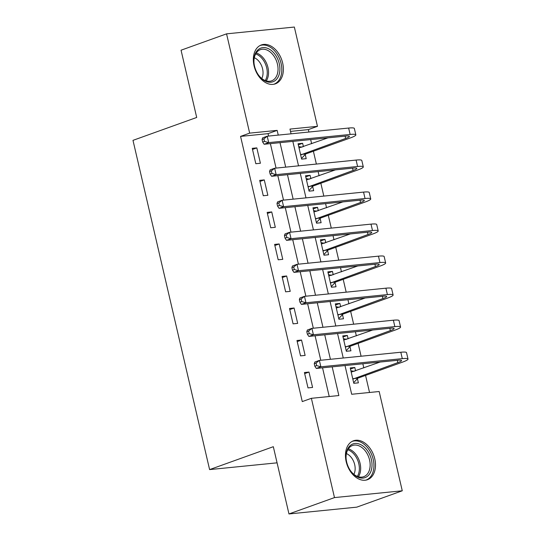 <?xml version="1.0" encoding="UTF-8"?>
<svg xmlns="http://www.w3.org/2000/svg" width="541" height="541" viewBox="0 0 541 541"><rect width="100%" height="100%" fill="white"/><g stroke="black" fill="none" stroke-linecap="round" stroke-linejoin="round"><path stroke-width="0.81" d="M346.186 461.683A20.673 14.134 -109.8 0 1 353.483 440.787A20.673 14.134 -109.8 0 1 374.764 458.815A20.673 14.134 -109.8 0 1 367.467 479.705A20.673 14.134 -109.8 0 1 346.186 461.683M254.067 65.826A20.673 14.134 -109.8 0 1 261.364 44.937A20.673 14.134 -109.8 0 1 282.645 62.966A20.673 14.134 -109.8 0 1 275.349 83.855A20.673 14.134 -109.8 0 1 254.067 65.826M345.002 365.567L351.684 394.267L379.167 391.515L402.267 490.795L356.756 507.154L288.968 513.95L273.32 446.697L209.604 469.595L132.985 140.356L196.701 117.458L181.052 50.205L226.564 33.846L294.351 27.05L317.459 126.33L289.976 129.089L291.072 133.823M308.918 132.031L308.356 129.603L317.459 126.33M369.53 392.482L365.554 375.407M363.809 367.907L362.849 363.775M361.09 356.221L358.101 343.386M356.357 335.88L355.396 331.748M353.638 324.194L350.649 311.359M348.904 303.853L347.944 299.721M346.186 292.167L343.197 279.332M341.452 271.825L340.492 267.694M338.727 260.14L335.745 247.305M334 239.805L333.033 235.666M331.275 228.113L328.292 215.277M326.548 207.778L325.581 203.639M323.822 196.085L320.84 183.25M319.089 175.751L318.128 171.619M316.37 164.058L313.388 151.223M311.636 143.723L310.676 139.592M308.356 129.603L290.51 131.395M303.42 146.679L302.635 143.291L298.05 143.744L301.628 159.122L306.213 158.662L305.239 154.483M310.872 178.699L310.088 175.311L305.503 175.771L309.08 191.149L313.665 190.689L312.691 186.51M318.324 210.726L317.54 207.338L312.955 207.798L316.532 223.176L321.117 222.716L320.144 218.537M325.777 242.753L324.992 239.365L320.407 239.825L323.985 255.196L328.57 254.743L327.596 250.557M333.229 274.781L332.445 271.393L327.866 271.853L331.444 287.224L336.022 286.764L335.048 282.585M340.688 306.808L339.897 303.42L335.319 303.88L338.896 319.251L343.474 318.791L342.5 314.612M348.14 338.835L347.349 335.447L342.771 335.907L346.348 351.278L350.926 350.818L349.953 346.639M355.593 370.862L354.801 367.474L350.223 367.934L353.8 383.305L358.379 382.845L357.405 378.666M268.613 136.075L268.045 133.647L240.562 136.4L302.27 401.584L311.373 398.311L338.855 395.552L332.181 366.852M329.219 396.519L322.537 367.819M320.779 360.259L315.085 335.792M313.327 328.231L307.633 303.765M305.875 296.204L300.181 271.738M298.422 264.177L292.728 239.71M290.97 232.15L285.276 207.683M283.518 200.123L277.824 175.656M276.066 168.102L270.372 143.629M252.248 148.335L255.825 163.713L260.404 163.254L256.826 147.882L252.248 148.335M259.7 180.363L263.278 195.741L267.856 195.281L264.279 179.91L259.7 180.363M267.153 212.39L270.73 227.768L275.308 227.308L271.731 211.93L267.153 212.39M274.605 244.417L278.182 259.795L282.767 259.335L279.19 243.957L274.605 244.417M282.057 276.444L285.634 291.815L290.219 291.362L286.642 275.984L282.057 276.444M289.509 308.471L293.087 323.843L297.672 323.383L294.094 308.012L289.509 308.471M296.962 340.499L300.539 355.87L305.124 355.41L301.547 340.039L296.962 340.499M304.421 372.526L307.998 387.897L312.576 387.437L308.999 372.066L304.421 372.526M209.604 469.595L277.073 462.832M288.968 513.95L334.48 497.592L311.373 398.311M402.267 490.795L334.48 497.592M240.562 136.4L249.665 133.127L226.564 33.846M278.25 135.108L277.148 130.374L249.665 133.127M330.423 359.292L324.728 334.825M322.963 327.264L317.269 302.798M315.511 295.237L309.817 270.77M308.059 263.21L302.365 238.743M300.607 231.19L294.913 206.716M293.154 199.162L287.46 174.689M285.702 167.135L280.008 142.662M292.837 141.377L298.531 165.85M300.289 173.404L305.983 197.871M307.741 205.431L313.435 229.898M315.193 237.458L320.887 261.925M322.646 269.486L328.34 293.952M330.098 301.513L335.792 325.98M337.55 333.54L343.244 358.007M268.045 133.647L277.148 130.374M252.505 149.431L256.826 147.882M298.307 144.839L302.635 143.291M350.473 369.03L354.801 367.474M343.021 337.002L347.349 335.447M335.569 304.975L339.897 303.42M328.116 272.948L332.445 271.393M320.664 240.921L324.992 239.365M313.212 208.894L317.54 207.338M305.76 176.866L310.088 175.311M259.957 181.458L264.279 179.91M267.41 213.485L271.731 211.93M274.862 245.513L279.19 243.957M282.314 277.54L286.642 275.984M289.766 309.567L294.094 308.012M297.219 341.594L301.547 340.039M304.671 373.621L308.999 372.066M298.706 146.564L302.027 147.179M262.081 139.517L262.683 142.08L264.502 141.424L263.907 138.868L262.081 139.517L262.656 137.847L267.207 136.21L268.694 142.621L350.135 134.452A19.882 2.448 -13.1 0 1 355.843 134.858A19.882 2.448 -13.1 0 1 350.223 137.982L305.699 153.982L301.486 158.493M299.024 147.923L327.961 137.854M300.654 154.942L345.645 138.442A13.255 1.63 166.9 0 0 349.391 136.359A13.255 1.63 166.9 0 0 345.584 136.089L264.143 144.258L262.683 142.08M263.907 138.868L267.207 136.21L348.641 128.048A19.882 2.448 -13.1 0 1 354.355 128.447L355.843 134.858M264.502 141.424L268.694 142.621L264.143 144.258M301.121 154.442L305.699 153.982M306.159 178.591L309.479 179.199M269.54 171.544L270.135 174.107L271.954 173.451L271.359 170.888L269.54 171.544L270.108 169.874L274.659 168.237L276.147 174.648L357.587 166.479A19.882 2.448 -13.1 0 1 363.295 166.885A19.882 2.448 -13.1 0 1 357.675 170.009L313.151 186.009L308.938 190.52M306.476 179.95L335.413 169.881M308.106 186.97L353.097 170.469A13.255 1.63 166.9 0 0 356.844 168.386A13.255 1.63 166.9 0 0 353.036 168.116L271.596 176.278L270.135 174.107M271.359 170.888L274.659 168.237L356.1 160.075A19.882 2.448 -13.1 0 1 361.807 160.474L363.295 166.885M271.954 173.451L276.147 174.648L271.596 176.278M308.573 186.469L313.151 186.009M313.611 210.618L316.938 211.227M276.992 203.572L277.587 206.135L279.406 205.479L278.811 202.916L276.992 203.572L277.56 201.901L282.111 200.265L283.599 206.676L365.04 198.506A19.882 2.448 -13.1 0 1 370.747 198.905A19.882 2.448 -13.1 0 1 365.128 202.036L320.603 218.037L316.39 222.547M313.929 211.977L342.866 201.908M315.565 218.99L360.549 202.496A13.255 1.63 166.9 0 0 364.296 200.413A13.255 1.63 166.9 0 0 360.489 200.143L279.048 208.305L277.587 206.135M278.811 202.916L282.111 200.265L363.552 192.102A19.882 2.448 -13.1 0 1 369.26 192.501L370.747 198.905M279.406 205.479L283.599 206.676L279.048 208.305M316.025 218.496L320.603 218.037M321.063 242.645L324.39 243.254M284.444 235.599L285.039 238.162L286.858 237.506L286.263 234.943L284.444 235.599L285.012 233.928L289.563 232.292L291.051 238.696L372.492 230.534A19.882 2.448 -13.1 0 1 378.2 230.933A19.882 2.448 -13.1 0 1 372.58 234.064L328.062 250.064L323.843 254.574M321.381 244.005L350.318 233.935M323.018 251.017L368.002 234.524A13.255 1.63 166.9 0 0 371.748 232.434A13.255 1.63 166.9 0 0 367.941 232.17L286.5 240.332L285.039 238.162M286.263 234.943L289.563 232.292L371.004 224.13A19.882 2.448 -13.1 0 1 376.712 224.529L378.2 230.933M286.858 237.506L291.051 238.696L286.5 240.332M323.477 250.524L328.062 250.064M328.515 274.666L331.843 275.281M291.897 267.626L292.492 270.189L294.311 269.533L293.716 266.97L291.897 267.626L292.465 265.956L297.016 264.319L298.504 270.723L379.944 262.561A19.882 2.448 -13.1 0 1 385.659 262.96A19.882 2.448 -13.1 0 1 380.032 266.091L335.515 282.091L331.295 286.602M328.833 276.032L357.77 265.962M330.47 283.044L375.454 266.551A13.255 1.63 166.9 0 0 379.2 264.461A13.255 1.63 166.9 0 0 375.393 264.197L293.952 272.36L292.492 270.189M293.716 266.97L297.016 264.319L378.457 256.157A19.882 2.448 -13.1 0 1 384.164 256.556L385.659 262.96M294.311 269.533L298.504 270.723L293.952 272.36M330.93 282.551L335.515 282.091M264.204 80.514A17.894 12.233 -109.8 0 1 258.233 74.685A17.894 12.233 -109.8 0 1 254 62.905A17.894 12.233 -109.8 0 1 269.601 49.326A17.894 12.233 -109.8 0 1 279.623 72.494A17.894 12.233 -109.8 0 1 264.204 80.514M258.098 74.482A16.568 11.327 70.2 0 0 263.494 79.689A16.568 11.327 70.2 0 0 271.596 80.839A16.568 11.327 70.2 0 0 277.918 66.935A16.568 11.327 70.2 0 0 268.492 50.807A16.568 11.327 70.2 0 0 260.39 49.657A16.568 11.327 70.2 0 0 254.027 63.148M254.304 57.725A13.045 8.92 -109.8 0 1 255.528 58.34A13.045 8.92 -109.8 0 1 261.77 78.486M273.847 84.254L273.8 84.268A20.544 14.046 70.2 0 0 273.847 84.254A20.544 14.046 70.2 0 0 281.692 67.016A20.544 14.046 70.2 0 0 270 47.013A20.544 14.046 70.2 0 0 259.95 45.586A20.544 14.046 70.2 0 0 259.903 45.606L259.95 45.586M371.383 459.532A17.894 12.233 -109.8 0 1 366.122 477.148A17.894 12.233 -109.8 0 1 350.352 470.535A17.894 12.233 -109.8 0 1 346.653 462.007A17.894 12.233 -109.8 0 1 346.118 458.754A17.894 12.233 -109.8 0 1 356.174 443.437A17.894 12.233 -109.8 0 1 371.383 459.532M350.216 470.332A16.568 11.327 70.2 0 0 363.714 476.689A16.568 11.327 70.2 0 0 369.557 459.951A16.568 11.327 70.2 0 0 352.502 445.507A16.568 11.327 70.2 0 0 346.139 458.998M346.423 453.574A13.045 8.92 -109.8 0 1 354.693 464.658A13.045 8.92 -109.8 0 1 353.888 474.335M365.966 480.104L365.919 480.117A20.544 14.046 70.2 0 0 365.966 480.104A20.544 14.046 70.2 0 0 373.216 459.35A20.544 14.046 70.2 0 0 352.069 441.436A20.544 14.046 70.2 0 0 352.022 441.456L352.069 441.436M335.968 306.693L339.295 307.308M299.349 299.653L299.944 302.216L301.763 301.56L301.168 298.997L299.349 299.653L299.917 297.983L304.468 296.346L305.956 302.75L387.397 294.588A19.882 2.448 -13.1 0 1 393.111 294.987A19.882 2.448 -13.1 0 1 387.484 298.118L342.967 314.118L338.747 318.629M336.286 308.059L365.222 297.99M337.922 315.072L382.906 298.578A13.255 1.63 166.9 0 0 386.653 296.488A13.255 1.63 166.9 0 0 382.845 296.225L301.405 304.387L299.944 302.216M301.168 298.997L304.468 296.346L385.909 288.184A19.882 2.448 -13.1 0 1 391.616 288.583L393.111 294.987M301.763 301.56L305.956 302.75L301.405 304.387M338.382 314.578L342.967 314.118M343.427 338.72L346.747 339.335M306.801 331.68L307.396 334.243L309.215 333.587L308.62 331.024L306.801 331.68L307.369 330.01L311.92 328.373L313.415 334.778L394.849 326.615A19.882 2.448 -13.1 0 1 400.563 327.014A19.882 2.448 -13.1 0 1 394.937 330.145L350.419 346.145L346.199 350.656M343.745 340.086L372.675 330.017M345.374 347.099L390.359 330.605A13.255 1.63 166.9 0 0 394.105 328.515A13.255 1.63 166.9 0 0 390.298 328.252L308.864 336.414L307.396 334.243M308.62 331.024L311.92 328.373L393.361 320.211A19.882 2.448 -13.1 0 1 399.069 320.61L400.563 327.014M309.215 333.587L313.415 334.778L308.864 336.414M345.841 346.605L350.419 346.145M350.879 370.747L354.199 371.363M314.253 363.708L314.848 366.271L316.668 365.615L316.072 363.052L314.253 363.708L314.821 362.037L319.373 360.401L320.867 366.805L402.301 358.642A19.882 2.448 -13.1 0 1 408.015 359.041A19.882 2.448 -13.1 0 1 402.389 362.172L357.872 378.173L353.652 382.683M351.197 372.113L380.127 362.044M352.827 379.126L397.811 362.632A13.255 1.63 166.9 0 0 401.557 360.543A13.255 1.63 166.9 0 0 397.75 360.279L316.316 368.441L314.848 366.271M316.072 363.052L319.373 360.401L400.813 352.238A19.882 2.448 -13.1 0 1 406.521 352.637L408.015 359.041M316.668 365.615L320.867 366.805L316.316 368.441M353.293 378.632L357.872 378.173M345.104 136.136L345.645 138.442M348.641 128.048L350.135 134.452M352.556 168.163L353.097 170.469M356.1 160.075L357.587 166.479M360.008 200.19L360.549 202.496M363.552 192.102L365.04 198.506M367.461 232.217L368.002 234.524M371.004 224.13L372.492 230.534M374.92 264.245L375.454 266.551M378.457 256.157L379.944 262.561M256.231 52.991A16.568 11.327 -109.8 0 1 259.004 54.215A16.568 11.327 -109.8 0 1 266.267 80.913M265.232 80.555A16.02 10.955 70.2 0 0 258.023 55.013A16.02 10.955 70.2 0 0 255.656 53.924M348.35 448.841A16.568 11.327 -109.8 0 1 360.076 463.36A16.568 11.327 -109.8 0 1 358.385 476.763M357.344 476.405A16.02 10.955 70.2 0 0 358.798 463.718A16.02 10.955 70.2 0 0 347.775 449.774M382.372 296.272L382.906 298.578M385.909 288.184L387.397 294.588M389.824 328.299L390.359 330.605M393.361 320.211L394.849 326.615M397.277 360.326L397.811 362.632M400.813 352.238L402.301 358.642"/></g></svg>
